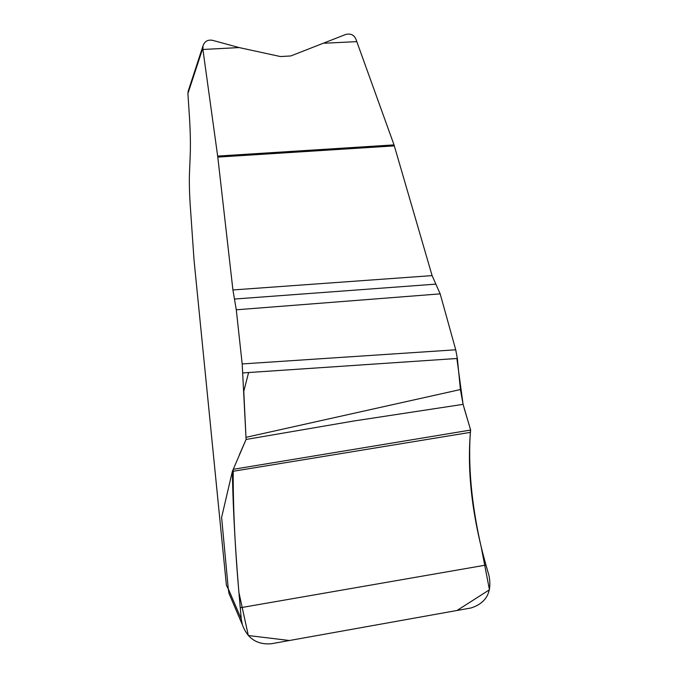 <?xml version="1.0" encoding="UTF-8"?>
<svg xmlns="http://www.w3.org/2000/svg" width="678" height="678" viewBox="0 0 678 678"><rect width="100%" height="100%" fill="white"/><g stroke="black" fill="none" stroke-linecap="round" stroke-linejoin="round"><path stroke-width="1.02" d="M455.735 349.797L242.19 363.942L236.283 309.804L232.918 289.955L217.799 157.101L202.917 49.486L203.002 45.884C204.544 41.35 207.722 39.502 212.536 40.324L239.105 47.57L280.395 56.545L290.786 55.96L345.755 34.451C351.263 33.129 354.865 35.298 356.552 40.943L394.028 144.897L432.098 275.615L440.175 293.862L455.735 349.797L457.345 358.459L460.421 389.545L245.987 437.344L246.089 439.463L232.359 471.405L221.613 517.416L228.283 588.818L241.275 619.031L242.326 624.599C247.385 638.54 257.072 644.922 271.386 643.744L471.1 607.954C486.296 603.013 492.253 592.191 488.974 575.486L485.982 565.062C472.219 516.255 467.04 472.024 470.43 432.352L470.625 430.055L233.215 469.32C232.995 505.627 234.893 546.663 238.91 592.428L248.326 635.532L289.447 640.507L457.014 610.48L489.448 589.784L481.295 547.485C471.43 504.279 467.845 465.015 470.532 429.708M460.421 389.545L463.082 404.351L354.001 420.97L246.089 439.463L243.775 391.291L248.606 372.527L456.879 358.493L463.082 404.351L470.625 430.055M228.316 589.157L226.41 585.267L194.069 260.488L190.162 204.197C189.399 192.162 189.17 181.721 189.484 172.898L190.238 154.499C190.62 143.77 190.349 131.083 189.416 116.438L187.899 93.581L188.459 90.335M242.19 363.942L245.987 437.344M470.43 432.352L232.359 471.405C233.046 511.297 235.673 556.757 240.249 607.768L241.275 619.031M229.927 595.581L228.91 593.199L228.283 588.818M324.491 43.214L356.653 41.638M202.917 49.486L239.105 47.57M464.218 408.47L467.947 420.945M239.266 455.014L246.089 439.463M202.832 48.13L187.899 93.581M240.249 607.768L485.982 565.062M217.663 156.076L394.028 144.897M457.345 358.459L242.885 372.925M236.283 309.804L440.175 293.862M234.478 299.04L435.912 284.124M232.918 289.955L432.098 275.615M217.799 157.101L394.35 145.88M188.043 91.598L202.993 45.935M228.91 593.199L242.275 624.54"/></g></svg>
